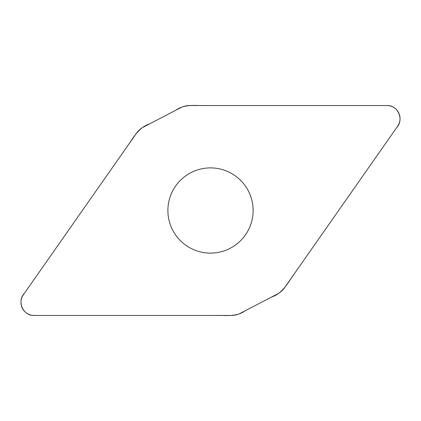 <?xml version="1.0" encoding="UTF-8"?>
<svg xmlns="http://www.w3.org/2000/svg" width="421" height="421" viewBox="0 0 421 421"><rect width="100%" height="100%" fill="white"/><g stroke="black" fill="none" stroke-linecap="round" stroke-linejoin="round"><path stroke-width="0.63" d="M189.671 105.539A19.834 19.834 0 0 0 180.514 107.781L143.561 127.021A19.834 19.834 0 0 0 136.472 133.236L23.334 294.811A13.119 13.119 0 0 0 34.08 315.461L231.329 315.461A19.834 19.834 0 0 0 240.486 313.219L277.439 293.979A19.834 19.834 0 0 0 284.528 287.764L397.666 126.189A13.119 13.119 0 0 0 386.92 105.539L189.671 105.539M210.5 167.89A42.61 42.61 0 0 1 247.401 231.808A42.61 42.61 0 0 1 173.599 231.808A42.61 42.61 0 0 1 210.5 167.89M34.08 315.461C23.108 315.992 16.703 301.352 24.26 293.49L128.326 144.871C133.967 136.636 139.235 127.326 149.339 124.011L176.162 110.049C184.766 103.782 195.581 105.86 205.485 105.539L386.92 105.539C397.892 105.008 404.297 119.648 396.74 127.51L292.674 276.129C287.033 284.364 281.765 293.674 271.661 296.989L244.838 310.951C236.234 317.218 225.419 315.14 215.515 315.461L34.08 315.461"/></g></svg>
